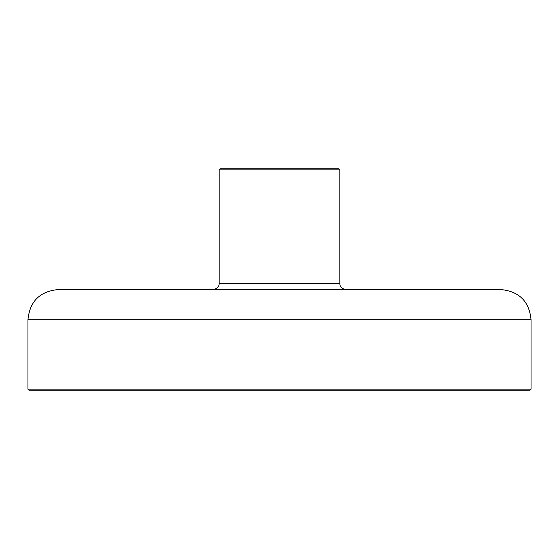 <?xml version="1.0" encoding="UTF-8"?>
<svg xmlns="http://www.w3.org/2000/svg" width="559" height="559" viewBox="0 0 559 559"><rect width="100%" height="100%" fill="white"/><g stroke="black" fill="none" stroke-linecap="round" stroke-linejoin="round"><path stroke-width="0.84" d="M279.5 289.562L58.136 289.562C39.801 291.351 29.739 301.413 27.95 319.748L531.05 319.748C529.261 301.413 519.199 291.351 500.864 289.562L213.091 289.562C217.178 288.751 219.191 286.739 219.128 283.525L219.128 169.824L339.872 169.824L338.866 168.818L220.134 168.818L219.128 169.824M27.95 389.176L28.956 390.182L530.044 390.182L531.05 389.176L27.95 389.176L27.95 319.748M339.872 169.824L339.872 283.525L219.128 283.525M531.05 319.748L531.05 389.176M339.872 283.525C339.809 286.739 341.822 288.751 345.909 289.562"/></g></svg>
